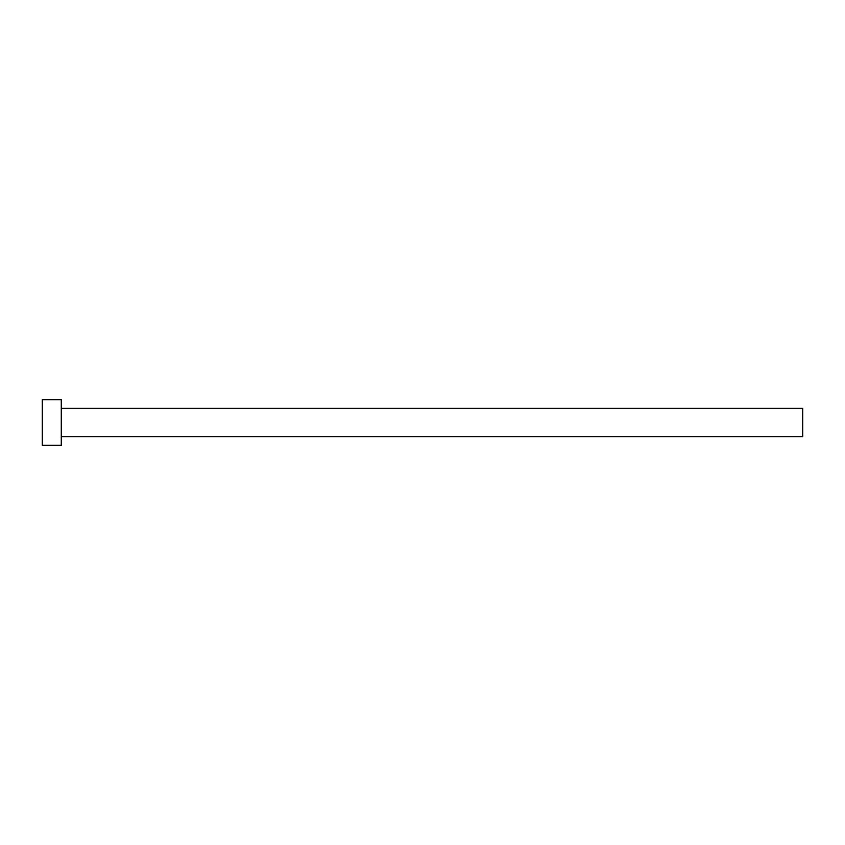 <?xml version="1.0" encoding="UTF-8"?>
<svg xmlns="http://www.w3.org/2000/svg" width="845" height="845" viewBox="0 0 845 845"><rect width="100%" height="100%" fill="white"/><g stroke="black" fill="none" stroke-linecap="round" stroke-linejoin="round"><path stroke-width="0.63" stroke-dasharray="4.22 3.17" d="M802.75 436.759L802.75 408.241M61.262 445.315L61.262 399.685M42.25 445.315L42.25 399.685M61.262 422.5L61.262 408.241L61.262 422.5"/><path stroke-width="1.27" d="M61.262 408.241L802.75 408.241L802.75 436.759L61.262 436.759M61.262 422.5L61.262 445.315L42.25 445.315L42.25 399.685L61.262 399.685L61.262 422.5"/></g></svg>
